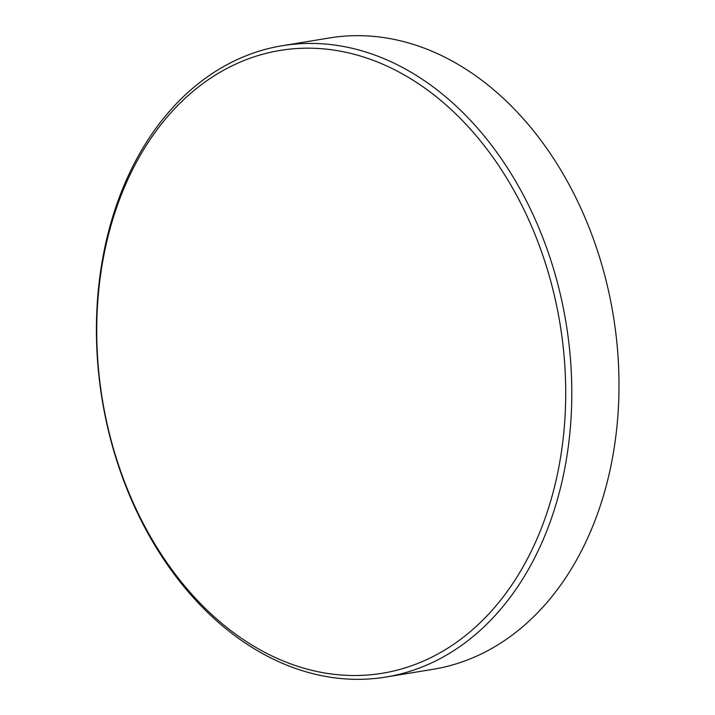 <?xml version="1.0" encoding="UTF-8"?>
<svg xmlns="http://www.w3.org/2000/svg" width="715" height="715" viewBox="0 0 715 715"><rect width="100%" height="100%" fill="white"/><g stroke="black" fill="none" stroke-linecap="round" stroke-linejoin="round"><path stroke-width="1.07" d="M359.761 675.443A315.583 231.928 -99.3 0 0 563.983 354.846A315.583 231.928 -99.3 0 0 302.686 48.254A315.583 231.928 -99.3 0 0 98.464 368.842A315.583 231.928 -99.3 0 0 359.761 675.443M305.18 43.499A319.891 235.092 80.7 0 1 568.353 338.758A319.891 235.092 80.7 0 1 385.921 677.042A319.891 235.092 80.7 0 1 363.041 679.25A319.891 235.092 80.7 0 1 99.868 383.991A319.891 235.092 80.7 0 1 282.291 45.706A319.891 235.092 80.7 0 1 305.18 43.499M385.921 677.042L433.12 669.294A319.891 235.092 -99.3 0 0 617.242 346.534A319.891 235.092 -99.3 0 0 352.379 35.75A319.891 235.092 -99.3 0 0 329.49 37.958L282.291 45.706"/></g></svg>
